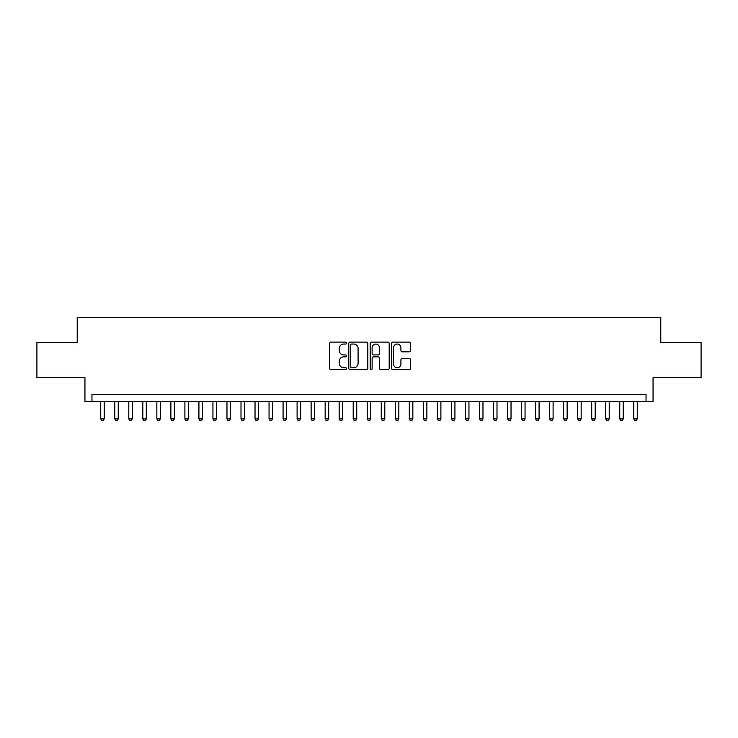 <?xml version="1.0" encoding="UTF-8"?>
<svg xmlns="http://www.w3.org/2000/svg" width="738" height="738" viewBox="0 0 738 738"><rect width="100%" height="100%" fill="white"/><g stroke="black" fill="none" stroke-linecap="round" stroke-linejoin="round"><path stroke-width="1.11" d="M346.556 343.078A0.959 0.959 0 0 0 345.596 342.118L330.965 342.118A1.375 1.375 0 0 0 329.591 343.493L329.591 368.28A1.375 1.375 0 0 0 330.965 369.655L345.596 369.655A0.959 0.959 0 0 0 346.556 368.686A0.959 0.959 0 0 0 345.596 367.727L343.696 367.727A4.41 4.41 0 0 1 339.296 363.317L339.296 361.251A4.41 4.41 0 0 1 343.696 356.851L345.596 356.851A0.959 0.959 0 0 0 346.556 355.882A0.959 0.959 0 0 0 345.596 354.923L343.696 354.923A4.41 4.41 0 0 1 339.296 350.513L339.296 348.447A4.41 4.41 0 0 1 343.696 344.046L345.596 344.046A0.959 0.959 0 0 0 346.556 343.078M409.239 351.823A1.375 1.375 0 0 0 410.614 350.449L410.614 343.493A1.375 1.375 0 0 0 409.239 342.118L392.994 342.118A1.375 1.375 0 0 0 391.62 343.493L391.62 368.28A1.375 1.375 0 0 0 392.994 369.655L409.239 369.655A1.375 1.375 0 0 0 410.614 368.28L410.614 359.876A1.375 1.375 0 0 0 409.239 358.502L402.284 358.502A1.375 1.375 0 0 0 400.909 359.876L400.909 364.046A3.681 3.681 0 0 1 397.228 367.727A3.681 3.681 0 0 1 393.538 364.046L393.538 347.727A3.681 3.681 0 0 1 397.228 344.046A3.681 3.681 0 0 1 400.909 347.727L400.909 350.449A1.375 1.375 0 0 0 402.284 351.823L409.239 351.823M646.045 401.472L653.056 401.472L653.056 377.625L701.1 377.625L701.1 342.561L660.768 342.561L660.768 317.312L77.232 317.312L77.232 342.561L36.9 342.561L36.9 377.625L84.944 377.625L84.944 401.472L646.045 401.472L646.045 394.461L91.955 394.461L91.955 401.472M367.792 343.493A1.375 1.375 0 0 0 366.417 342.118L350.172 342.118A1.375 1.375 0 0 0 348.797 343.493L348.797 368.28A1.375 1.375 0 0 0 350.172 369.655L366.417 369.655A1.375 1.375 0 0 0 367.792 368.28L367.792 343.493M371.583 342.118L387.828 342.118A1.375 1.375 0 0 1 389.203 343.493L389.203 368.28A1.375 1.375 0 0 1 387.828 369.655L380.873 369.655A1.375 1.375 0 0 1 379.498 368.28L379.498 358.225A1.375 1.375 0 0 0 378.124 356.851L373.511 356.851A1.375 1.375 0 0 0 372.136 358.225L372.136 368.686A0.959 0.959 0 0 1 371.168 369.655A0.959 0.959 0 0 1 370.208 368.686L370.208 343.493A1.375 1.375 0 0 1 371.583 342.118M351.685 344.046A0.959 0.959 0 0 0 350.725 345.006L350.725 366.758A0.959 0.959 0 0 0 351.685 367.727L353.686 367.727A4.41 4.41 0 0 0 358.087 363.317L358.087 348.447A4.41 4.41 0 0 0 353.686 344.046L351.685 344.046M379.498 347.792A3.681 3.681 0 0 0 375.817 344.111A3.681 3.681 0 0 0 372.136 347.792L372.136 353.548A1.375 1.375 0 0 0 373.511 354.923L378.124 354.923A1.375 1.375 0 0 0 379.498 353.548L379.498 347.792M100.728 401.472L100.728 418.87L104.233 418.87L104.233 401.472M104.233 418.87L103.182 420.688L101.779 420.688L100.728 418.87M114.75 401.472L114.75 418.87L118.255 418.87L118.255 401.472M118.255 418.87L117.204 420.688L115.801 420.688L114.75 418.87M128.781 401.472L128.781 418.87L132.286 418.87L132.286 401.472M132.286 418.87L131.235 420.688L129.833 420.688L128.781 418.87M142.803 401.472L142.803 418.87L146.318 418.87L146.318 401.472M146.318 418.87L145.266 420.688L143.864 420.688L142.803 418.87M156.834 401.472L156.834 418.87L160.34 418.87L160.34 401.472M160.34 418.87L159.288 420.688L157.886 420.688L156.834 418.87M170.865 401.472L170.865 418.87L174.371 418.87L174.371 401.472M174.371 418.87L173.319 420.688L171.917 420.688L170.865 418.87M184.887 401.472L184.887 418.87L188.393 418.87L188.393 401.472M188.393 418.87L187.341 420.688L185.939 420.688L184.887 418.87M198.919 401.472L198.919 418.87L202.424 418.87L202.424 401.472M202.424 418.87L201.373 420.688L199.97 420.688L198.919 418.87M212.941 401.472L212.941 418.87L216.455 418.87L216.455 401.472M216.455 418.87L215.404 420.688L213.992 420.688L212.941 418.87M226.972 401.472L226.972 418.87L230.477 418.87L230.477 401.472M230.477 418.87L229.426 420.688L228.024 420.688L226.972 418.87M241.003 401.472L241.003 418.87L244.509 418.87L244.509 401.472M244.509 418.87L243.457 420.688L242.055 420.688L241.003 418.87M255.025 401.472L255.025 418.87L258.531 418.87L258.531 401.472M258.531 418.87L257.479 420.688L256.077 420.688L255.025 418.87M269.056 401.472L269.056 418.87L272.562 418.87L272.562 401.472M272.562 418.87L271.51 420.688L270.108 420.688L269.056 418.87M283.078 401.472L283.078 418.87L286.593 418.87L286.593 401.472M286.593 418.87L285.532 420.688L284.13 420.688L283.078 418.87M297.11 401.472L297.11 418.87L300.615 418.87L300.615 401.472M300.615 418.87L299.563 420.688L298.161 420.688L297.11 418.87M311.141 401.472L311.141 418.87L314.646 418.87L314.646 401.472M314.646 418.87L313.595 420.688L312.192 420.688L311.141 418.87M325.163 401.472L325.163 418.87L328.668 418.87L328.668 401.472M328.668 418.87L327.617 420.688L326.214 420.688L325.163 418.87M339.194 401.472L339.194 418.87L342.7 418.87L342.7 401.472M342.7 418.87L341.648 420.688L340.246 420.688L339.194 418.87M353.216 401.472L353.216 418.87L356.722 418.87L356.722 401.472M356.722 418.87L355.67 420.688L354.268 420.688L353.216 418.87M367.247 401.472L367.247 418.87L370.753 418.87L370.753 401.472M370.753 418.87L369.701 420.688L368.299 420.688L367.247 418.87M381.278 401.472L381.278 418.87L384.784 418.87L384.784 401.472M384.784 418.87L383.732 420.688L382.33 420.688L381.278 418.87M395.3 401.472L395.3 418.87L398.806 418.87L398.806 401.472M398.806 418.87L397.754 420.688L396.352 420.688L395.3 418.87M409.332 401.472L409.332 418.87L412.837 418.87L412.837 401.472M412.837 418.87L411.786 420.688L410.383 420.688L409.332 418.87M423.354 401.472L423.354 418.87L426.859 418.87L426.859 401.472M426.859 418.87L425.808 420.688L424.405 420.688L423.354 418.87M437.385 401.472L437.385 418.87L440.89 418.87L440.89 401.472M440.89 418.87L439.839 420.688L438.437 420.688L437.385 418.87M451.407 401.472L451.407 418.87L454.922 418.87L454.922 401.472M454.922 418.87L453.87 420.688L452.468 420.688L451.407 418.87M465.438 401.472L465.438 418.87L468.944 418.87L468.944 401.472M468.944 418.87L467.892 420.688L466.49 420.688L465.438 418.87M479.469 401.472L479.469 418.87L482.975 418.87L482.975 401.472M482.975 418.87L481.923 420.688L480.521 420.688L479.469 418.87M493.491 401.472L493.491 418.87L496.997 418.87L496.997 401.472M496.997 418.87L495.945 420.688L494.543 420.688L493.491 418.87M507.523 401.472L507.523 418.87L511.028 418.87L511.028 401.472M511.028 418.87L509.976 420.688L508.574 420.688L507.523 418.87M521.545 401.472L521.545 418.87L525.059 418.87L525.059 401.472M525.059 418.87L524.008 420.688L522.596 420.688L521.545 418.87M535.576 401.472L535.576 418.87L539.081 418.87L539.081 401.472M539.081 418.87L538.03 420.688L536.627 420.688L535.576 418.87M549.607 401.472L549.607 418.87L553.113 418.87L553.113 401.472M553.113 418.87L552.061 420.688L550.659 420.688L549.607 418.87M563.629 401.472L563.629 418.87L567.135 418.87L567.135 401.472M567.135 418.87L566.083 420.688L564.681 420.688L563.629 418.87M577.66 401.472L577.66 418.87L581.166 418.87L581.166 401.472M581.166 418.87L580.114 420.688L578.712 420.688L577.66 418.87M591.682 401.472L591.682 418.87L595.197 418.87L595.197 401.472M595.197 418.87L594.136 420.688L592.734 420.688L591.682 418.87M605.714 401.472L605.714 418.87L609.219 418.87L609.219 401.472M609.219 418.87L608.167 420.688L606.765 420.688L605.714 418.87M619.745 401.472L619.745 418.87L623.25 418.87L623.25 401.472M623.25 418.87L622.199 420.688L620.796 420.688L619.745 418.87M633.767 401.472L633.767 418.87L637.272 418.87L637.272 401.472M637.272 418.87L636.221 420.688L634.818 420.688L633.767 418.87"/></g></svg>
